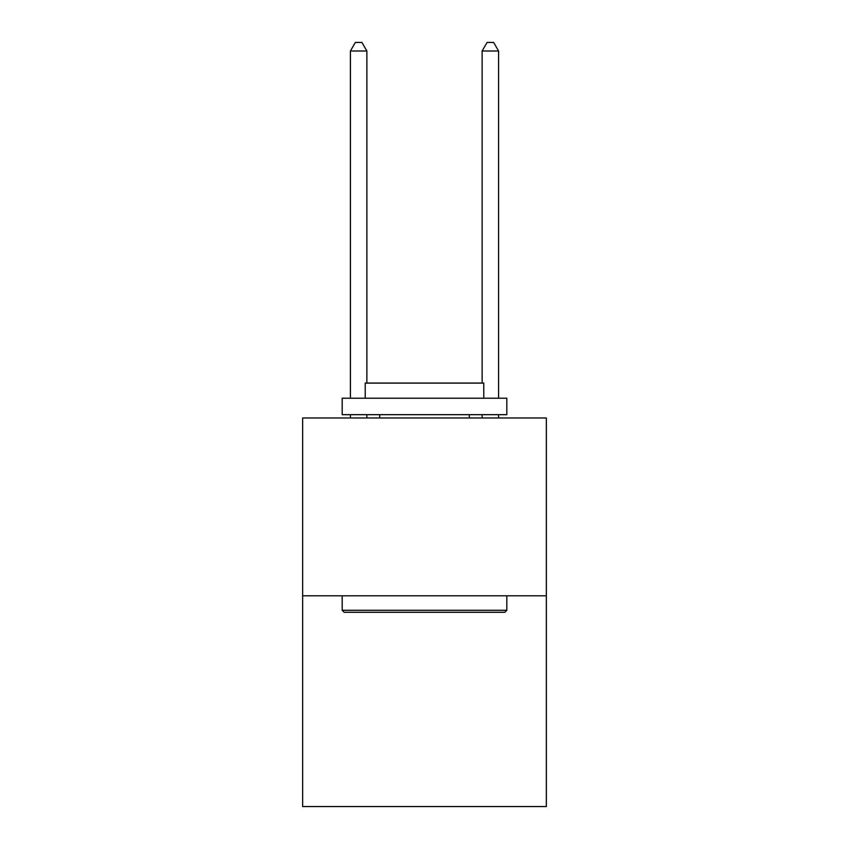 <?xml version="1.0" encoding="UTF-8"?>
<svg xmlns="http://www.w3.org/2000/svg" width="849" height="849" viewBox="0 0 849 849"><rect width="100%" height="100%" fill="white"/><g stroke="black" fill="none" stroke-linecap="round" stroke-linejoin="round"><path stroke-width="1.27" d="M546.342 595.796L546.342 417.984L302.658 417.984L302.658 806.55L546.342 806.55L546.342 595.796L302.658 595.796M504.847 612.267L344.153 612.267L342.179 610.293L506.821 610.293L504.847 612.267M342.179 398.223L506.821 398.223L506.821 414.683L342.179 414.683L342.179 398.223M483.771 398.223L483.771 383.079L365.229 383.079L365.229 398.223M342.179 595.796L342.179 610.293M506.821 595.796L506.821 610.293M379.715 414.683L379.715 417.984M469.285 414.683L469.285 417.984M366.874 383.079L366.874 51.014L350.404 51.014L350.404 398.223M350.404 414.683L350.404 417.984M366.874 414.683L366.874 417.984M350.404 51.014L355.349 42.45L361.929 42.45L366.874 51.014M498.596 417.984L498.596 414.683M498.596 398.223L498.596 51.014L482.126 51.014L482.126 383.079M482.126 417.984L482.126 414.683M482.126 51.014L487.071 42.45L493.651 42.45L498.596 51.014"/></g></svg>
